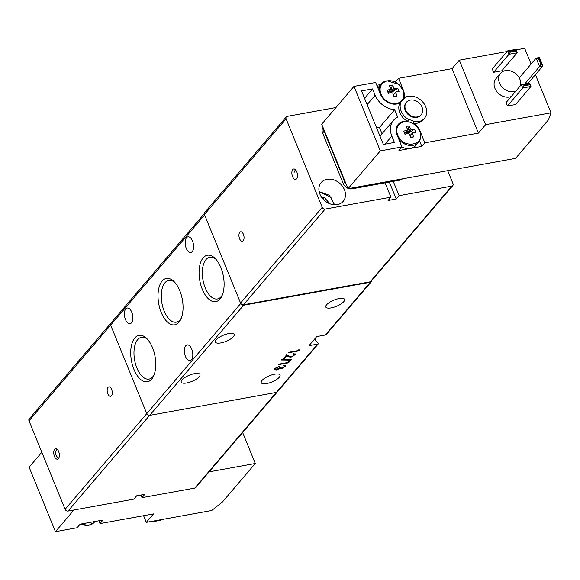 <?xml version="1.0" encoding="UTF-8"?>
<svg xmlns="http://www.w3.org/2000/svg" width="580" height="580" viewBox="0 0 580 580"><rect width="100%" height="100%" fill="white"/><g stroke="black" fill="none" stroke-linecap="round" stroke-linejoin="round"><path stroke-width="0.87" d="M54.665 449.297A5.307 2.697 -100.3 0 0 54.136 455.43A5.307 2.697 -100.3 0 0 57.5 459.157A5.307 2.697 -100.3 0 0 58.45 458.57A5.307 2.697 -100.3 0 0 58.971 452.443A5.307 2.697 -100.3 0 0 55.608 448.717A5.307 2.697 -100.3 0 0 54.665 449.297M107.996 387.404A4.821 2.45 -100.3 0 0 107.517 392.979A4.821 2.45 -100.3 0 0 110.577 396.365A4.821 2.45 -100.3 0 0 111.44 395.836A4.821 2.45 -100.3 0 0 111.918 390.26A4.821 2.45 -100.3 0 0 108.859 386.875A4.821 2.45 -100.3 0 0 107.996 387.404M141.999 497.662L144.848 494.32L136.677 495.806L133.828 499.141L68.027 511.06L149.669 415.36A2.414 1.921 -139.5 0 1 146.769 413.627A2.414 1.921 40.5 0 0 149.669 415.36L276.363 392.421L149.669 415.36L243.658 305.203L370.352 282.257L325.337 335.022L316.752 336.574L309.002 345.658L317.586 344.107L276.363 392.421A2.414 1.921 40.5 0 0 277.341 391.877A2.414 1.921 -139.5 0 1 276.363 392.421L194.72 488.113L141.999 497.662L140.925 495.03M194.72 488.113A2.414 1.921 40.5 0 0 195.699 487.57L318.384 343.766L317.586 344.107M243.658 305.203A2.414 1.921 -139.5 0 1 240.751 303.463L146.769 413.627L110.642 325.112L146.769 413.627L65.119 509.32A2.414 1.921 40.5 0 0 68.027 511.06M65.119 509.32L29 420.804A2.414 1.921 -139.5 0 1 29.21 418.869L110.853 323.176A2.414 1.921 -139.5 0 1 111.824 322.632M29 420.804L110.642 325.112A2.414 1.921 -139.5 0 1 110.853 323.176A2.414 1.921 40.5 0 0 110.642 325.112L204.631 214.948L240.751 303.463M274.63 374.194A10.128 3.349 157.8 0 0 265.031 377.993A10.128 3.349 157.8 0 0 261.268 382.699A10.128 3.349 157.8 0 0 266.655 383.547A10.128 3.349 157.8 0 0 276.261 379.755A10.128 3.349 157.8 0 0 280.024 375.042A10.128 3.349 157.8 0 0 274.63 374.194M339.191 298.533A10.128 3.349 157.8 0 0 329.585 302.325A10.128 3.349 157.8 0 0 325.822 307.03A10.128 3.349 157.8 0 0 331.216 307.879A10.128 3.349 157.8 0 0 340.815 304.087A10.128 3.349 157.8 0 0 344.578 299.374A10.128 3.349 157.8 0 0 339.191 298.533M194.597 373.636A10.128 3.349 157.8 0 0 184.998 377.435A10.128 3.349 157.8 0 0 181.228 382.14A10.128 3.349 157.8 0 0 186.622 382.988A10.128 3.349 157.8 0 0 196.221 379.197A10.128 3.349 157.8 0 0 199.984 374.484A10.128 3.349 157.8 0 0 194.597 373.636M228.774 333.58A10.128 3.349 157.8 0 0 219.175 337.371A10.128 3.349 157.8 0 0 215.405 342.084A10.128 3.349 157.8 0 0 220.799 342.925A10.128 3.349 157.8 0 0 230.398 339.133A10.128 3.349 157.8 0 0 234.161 334.428A10.128 3.349 157.8 0 0 228.774 333.58M325.337 335.022L326.482 334.276L371.323 281.713A2.414 1.921 -139.5 0 1 370.352 282.257M131.464 322.828A7.96 4.045 79.7 0 1 130.043 323.698A7.96 4.045 79.7 0 1 124.997 318.108A7.96 4.045 79.7 0 1 125.787 308.915A7.96 4.045 79.7 0 1 127.209 308.038A7.96 4.045 79.7 0 1 132.254 313.628A7.96 4.045 79.7 0 1 131.464 322.828M192.226 251.611A7.96 4.045 79.7 0 1 190.805 252.488A7.96 4.045 79.7 0 1 185.76 246.892A7.96 4.045 79.7 0 1 186.55 237.698A7.96 4.045 79.7 0 1 187.963 236.821A7.96 4.045 79.7 0 1 193.01 242.418A7.96 4.045 79.7 0 1 192.226 251.611M185.752 345.803A7.96 4.045 -100.3 0 0 184.962 355.004A7.96 4.045 -100.3 0 0 190.008 360.593A7.96 4.045 -100.3 0 0 191.429 359.716A7.96 4.045 -100.3 0 0 192.219 350.523A7.96 4.045 -100.3 0 0 187.173 344.926A7.96 4.045 -100.3 0 0 185.752 345.803M203.181 257.839A23.584 11.991 -100.3 0 0 202.311 289.326A23.584 11.991 -100.3 0 0 220.001 299.048A23.584 11.991 -100.3 0 0 221.951 295.909A23.584 11.991 -100.3 0 0 215.173 258.455A23.584 11.991 -100.3 0 0 203.181 257.839M216.006 259.347A21.221 10.795 -100.3 0 0 209.808 257.194A21.221 10.795 -100.3 0 0 206.023 259.536A21.221 10.795 -100.3 0 0 203.921 284.055A21.221 10.795 -100.3 0 0 217.377 298.968A21.221 10.795 -100.3 0 0 221.161 296.626A21.221 10.795 -100.3 0 0 222.423 294.785M134.828 337.951A23.584 11.991 -100.3 0 0 133.958 369.438A23.584 11.991 -100.3 0 0 151.648 379.168A23.584 11.991 -100.3 0 0 153.599 376.021A23.584 11.991 -100.3 0 0 146.82 338.568A23.584 11.991 -100.3 0 0 134.828 337.951M147.653 339.459A21.221 10.795 -100.3 0 0 141.455 337.313A21.221 10.795 -100.3 0 0 137.67 339.648A21.221 10.795 -100.3 0 0 135.568 364.168A21.221 10.795 -100.3 0 0 149.024 379.081A21.221 10.795 -100.3 0 0 152.808 376.746A21.221 10.795 -100.3 0 0 154.07 374.897M162.125 281.032A23.584 11.991 -100.3 0 0 161.254 312.519A23.584 11.991 -100.3 0 0 178.944 322.248A23.584 11.991 -100.3 0 0 180.895 319.109A23.584 11.991 -100.3 0 0 174.116 281.655A23.584 11.991 -100.3 0 0 162.125 281.032M174.95 282.54A21.221 10.795 -100.3 0 0 168.751 280.394A21.221 10.795 -100.3 0 0 164.966 282.736A21.221 10.795 -100.3 0 0 162.864 307.255A21.221 10.795 -100.3 0 0 176.32 322.161A21.221 10.795 -100.3 0 0 180.104 319.826A21.221 10.795 -100.3 0 0 181.366 317.978M278.255 364.682L288.477 362.833L289.355 361.804L288.586 361.666L287.854 362.522L278.683 364.182L278.255 364.682M295.409 354.967L295.735 354.09L293.545 353.771L293.125 354.271L294.379 355.134L291.276 356.714L289.043 356.229L286.658 354.837L283.431 358.621L284.476 358.433L286.687 355.844L288.231 356.736L290.935 357.2L293.69 355.721M294.451 354.315L294.379 355.134M288.419 352.77L298.642 350.922L299.519 349.892L298.743 349.755L298.019 350.61L288.847 352.27L288.419 352.77M281.503 359.448L281.053 359.977L290.986 360.144L291.435 359.622L281.503 359.448M285.375 366.727L285.679 365.915L284.171 365.545L283.743 366.038L284.323 366.923L281.764 368.329L280.909 368.162L281.314 367.205L280.263 367.394L276.638 369.496L275.362 369.257L275.688 368.474L279.241 366.255L274.652 368.655L274.267 369.656L276.305 369.982L279.792 368.561L281.336 368.829L283.83 367.379M284.367 366.161L284.323 366.923M314.766 338.901A15.196 7.728 -100.3 0 0 317.869 342.678L318.384 343.766M371.708 280.633A2.414 1.921 -139.5 0 1 371.323 281.713M288.891 361.724L288.477 362.833M288.303 362.413L287.883 362.486M295.59 353.901L295.235 354.547M286.687 355.844L290.935 357.2M286.513 355.417L284.309 358.005L284.476 358.433M284.309 358.005L283.888 358.085M294.205 354.714L292.951 353.851M299.055 349.812L298.642 350.922M298.468 350.501L298.048 350.574M290.986 360.144L290.819 359.723L281.409 359.564M285.527 365.733L285.208 366.299M281.365 368.365L281.336 368.829M281.162 368.409L279.618 368.14L279.792 368.561M279.618 368.14L278.973 368.539M278.248 368.945L278.4 369.322M276.16 369.554L276.305 369.982M276.131 369.562L274.238 369.416M276.885 367.082L277.037 367.445M276.181 367.445L275.688 368.474M275.514 368.053L275.362 369.018M280.793 367.299L280.909 367.894M284.149 366.502L283.569 365.618M511.241 96.519A12.057 9.592 -139.5 0 1 509.443 97.041A12.057 9.592 -139.5 0 1 496.574 91.27A12.057 9.592 -139.5 0 1 495.973 78.677L500.525 73.334A12.057 9.592 -139.5 0 1 505.405 70.622A12.057 9.592 -139.5 0 1 516.744 74.617A12.057 9.592 -139.5 0 1 520.557 85.601M515.801 91.183A12.057 9.592 -139.5 0 1 514.003 91.698A12.057 9.592 -139.5 0 1 501.127 85.927A12.057 9.592 -139.5 0 1 500.525 73.334M478.391 133.125L452.074 68.636L398.54 78.329L403.354 90.132A13.507 10.737 -139.5 0 1 403.354 99.194L404.68 97.636A13.507 10.737 -139.5 0 1 403.513 99.412A13.507 10.737 -139.5 0 1 401.259 101.29L399.924 102.849A13.507 10.737 -139.5 0 1 396.727 104.008A13.507 10.737 -139.5 0 1 380.465 94.279L375.651 82.476L353.988 86.398L321.712 124.229L348.029 188.718L515.591 158.376L548.441 119.871L551 112.825L485.612 124.664L478.391 133.125L424.857 142.818L421.82 146.377L410.372 148.451A13.507 10.737 -139.5 0 1 401.911 147.03M404.68 97.636A14.471 11.506 -139.5 0 1 408.276 96.294A14.471 11.506 -139.5 0 1 423.719 103.218A14.471 11.506 -139.5 0 1 424.444 118.334L423.11 119.893A14.471 11.506 -139.5 0 1 417.266 123.149A14.471 11.506 -139.5 0 1 413.156 123.206A13.507 10.737 -139.5 0 1 420.036 131.015L424.857 142.818M424.444 118.334A14.471 11.506 -139.5 0 1 418.593 121.59A14.471 11.506 -139.5 0 1 414.483 121.648L413.156 123.206M387.353 80.874A12.898 10.259 -139.5 0 1 402.89 90.168A12.898 10.259 -139.5 0 1 396.553 103.421A12.898 10.259 -139.5 0 1 381.024 94.127A12.898 10.259 -139.5 0 1 387.353 80.874M397.713 135.017A12.898 10.259 -139.5 0 1 404.042 121.764A12.898 10.259 -139.5 0 1 419.572 131.058C426.104 145.486 403.042 149.662 397.713 135.017M403.39 121.742A13.507 10.737 40.5 0 0 398.134 124.555M420.957 114.978A9.65 7.67 -139.5 0 1 420.775 115.203A9.65 7.67 -139.5 0 1 416.875 117.37A9.65 7.67 -139.5 0 1 406.573 112.759A9.65 7.67 -139.5 0 1 406.094 102.682A9.65 7.67 -139.5 0 1 406.29 102.464M410.372 100.065A9.65 7.67 -139.5 0 1 420.674 104.683A9.65 7.67 -139.5 0 1 421.152 114.76A9.65 7.67 -139.5 0 1 417.252 116.928A9.65 7.67 -139.5 0 1 406.957 112.31A9.65 7.67 -139.5 0 1 406.471 102.24A9.65 7.67 -139.5 0 1 410.372 100.065M388.245 92.394A2.683 2.131 -139.5 0 1 388.477 92.227A2.683 2.131 -139.5 0 1 389.151 91.974A2.683 2.131 -139.5 0 1 389.92 91.966A2.683 2.131 -139.5 0 1 390.905 92.292L390.71 91.821L388.353 92.249M404.927 133.284A2.683 2.131 -139.5 0 1 405.166 133.11A2.683 2.131 -139.5 0 1 405.833 132.863A2.683 2.131 -139.5 0 1 406.602 132.849A2.683 2.131 -139.5 0 1 407.588 133.182L407.399 132.704L405.036 133.132M397.931 124.78L403.622 121.597C410.828 121.017 416.201 124.207 419.753 131.181C421.377 135.495 420.95 139.207 418.485 142.31L415.831 145.413A13.507 10.737 -139.5 0 1 410.372 148.451L398.931 150.524L401.969 146.965L380.306 150.887L348.029 188.718M524.059 85.825L523.718 84.984L521.405 84.608L529.576 83.128L530.954 86.5L529.779 84.796L524.059 85.825L522.783 87.986L521.405 84.608L506.028 102.638L507.399 106.01L515.577 104.531L530.954 86.5L522.783 87.986L507.399 106.01M510.298 52.106L509.958 51.265L507.645 50.888L515.816 49.409L517.193 52.78L516.019 51.069L510.298 52.106L509.022 54.266L507.645 50.888L492.26 68.918L493.638 72.29L501.816 70.811L517.193 52.78L509.022 54.266L493.638 72.29M507.108 51.519L459.287 60.175L485.612 124.664M551 112.825L535.427 74.66M531.091 64.039L524.683 48.336L516.019 49.902M380.306 150.887L353.988 86.398M397.67 117.073A19.778 15.725 40.5 0 0 393.552 120.256A19.778 15.725 40.5 0 0 391.841 136.126L394.422 142.448L383.38 144.449L361.536 90.915L372.57 88.914L375.151 95.236A19.778 15.725 40.5 0 0 394.661 109.707L397.67 117.073M401.969 146.965L397.148 135.162A13.507 10.737 -139.5 0 1 398.322 124.323A13.507 10.737 -139.5 0 1 407.421 121.206A14.471 11.506 -139.5 0 1 399.924 102.849M421.82 146.377L419.536 140.788M459.287 60.175L452.074 68.636M524.675 84.02L539.588 66.54L536.145 58.109L519.252 77.916M539.414 57.514L539.277 58.333L541.684 64.235L542.858 65.946L539.588 66.54L540.865 64.387L538.457 58.486L536.145 58.109L539.414 57.514L542.858 65.946L527.945 83.426M376.797 85.275L380.661 84.578M395.096 81.961L398.54 78.329M346.115 184.034A7.236 5.756 -139.5 0 1 344.781 181.837L343.266 183.621A7.236 5.756 40.5 0 0 347.84 188.261M348.732 188.594A7.236 5.756 40.5 0 0 351.973 188.833L352.807 187.855M400.628 179.198L399.794 180.17L351.973 188.833M399.794 180.17A7.236 5.756 40.5 0 0 402.411 178.872M323.046 127.491A7.236 5.756 40.5 0 0 322.625 133.037L324.14 131.261A7.236 5.756 -139.5 0 1 323.625 128.912M324.14 131.261L344.781 181.837M382.024 133.762L379.472 127.506L394.661 109.707M376.268 127.013A19.778 15.725 40.5 0 0 379.472 127.506M372.57 88.914L364.559 98.31M407.421 121.206L408.748 119.647A14.471 11.506 -139.5 0 1 401.259 101.29M408.748 119.647A13.507 10.737 -139.5 0 1 414.483 121.648M523.718 84.984L529.438 83.948L529.576 83.128M509.958 51.265L515.678 50.228L515.816 49.409M377.885 87.957A13.507 10.737 -139.5 0 1 378.595 87L381.248 83.89A13.507 10.737 -139.5 0 1 386.708 80.852M322.625 133.037L343.266 183.621M529.438 83.948L529.779 84.796M515.678 50.228L516.019 51.069M541.684 64.235L540.865 64.387M538.457 58.486L539.277 58.333M393.805 96.621A24.048 12.231 -100.3 0 0 392.798 93.177A3.255 2.588 -139.5 0 1 391.667 92.503A24.048 7.946 157.8 0 0 388.368 93.365A23.649 2.371 -110.2 0 0 387.099 90.248A24.048 7.946 -22.2 0 1 390.398 89.385A3.255 2.588 -139.5 0 1 390.717 88.602A3.255 2.588 -139.5 0 1 390.855 88.421A24.048 12.231 -100.3 0 0 389.31 85.608A23.649 15.384 -40.7 0 1 392.334 85.064A24.048 12.231 79.7 0 1 393.885 87.87A3.255 2.588 -139.5 0 1 395.016 88.552A24.048 7.946 -22.2 0 1 397.771 88.312A23.649 19.155 96.7 0 1 399.047 91.437A24.048 7.946 157.8 0 0 396.285 91.669A3.255 2.588 -139.5 0 1 395.828 92.633A24.048 12.231 79.7 0 1 396.829 96.077A23.649 1.392 171.7 0 1 393.805 96.621M410.495 137.511A24.048 12.231 -100.3 0 0 409.487 134.067A3.255 2.588 -139.5 0 1 408.356 133.393A24.048 7.946 157.8 0 0 405.058 134.256A23.649 2.371 -110.2 0 0 403.782 131.138A24.048 7.946 -22.2 0 1 407.08 130.268A3.255 2.588 -139.5 0 1 407.407 129.485A3.255 2.588 -139.5 0 1 407.544 129.304A24.048 12.231 -100.3 0 0 406 126.498A23.649 15.384 -40.7 0 1 409.023 125.947A24.048 12.231 79.7 0 1 410.567 128.76A3.255 2.588 -139.5 0 1 411.699 129.434A24.048 7.946 -22.2 0 1 414.461 129.202A23.649 19.155 96.7 0 1 415.729 132.32A24.048 7.946 157.8 0 0 412.974 132.552A3.255 2.588 -139.5 0 1 412.51 133.516A24.048 12.231 79.7 0 1 413.518 136.96A23.649 1.392 171.7 0 1 410.495 137.511M391.688 92.517L391.166 92.452A2.683 2.131 40.5 0 0 390.905 92.292L393.885 87.87M395.016 88.552L391.166 92.452A2.683 2.131 -139.5 0 1 391.348 92.582M408.371 133.4L407.849 133.335A2.683 2.131 40.5 0 0 407.588 133.182L410.567 128.76M411.699 129.434L407.849 133.335A2.683 2.131 -139.5 0 1 408.03 133.465M393.704 96.215L396.829 96.077M410.386 137.097L413.518 136.96M393.341 94.895L395.828 92.633M390.398 89.385L387.774 93.068M410.024 135.778L412.51 133.516M407.08 130.268L404.456 133.951M393.284 94.714L396.285 91.669M409.973 135.604L412.974 132.552M391.623 92.365L397.771 88.312M392.334 85.064L390.71 91.821M408.313 133.255L414.461 129.202M409.023 125.947L407.399 132.704M242.65 432.535L255.287 463.485L222.437 501.99L211.707 510.516L146.312 522.355L153.526 513.902L99.992 523.595L103.03 520.035L80.142 524.182L77.104 527.742L55.441 531.664L29.123 467.175L41.84 452.27M146.312 522.355L143.594 515.7M255.287 463.485L209.112 471.852M55.441 531.664L73.936 509.987M99.992 523.595L98.847 520.797M153.258 521.101L152.728 521.725L160.899 520.245L161.436 519.622M152.525 521.231L152.728 521.725M337.342 204.602A14.471 11.506 -139.5 0 1 321.893 197.679A14.471 11.506 -139.5 0 1 321.175 182.562A14.471 11.506 -139.5 0 1 327.019 179.307A14.471 11.506 -139.5 0 1 342.468 186.231A14.471 11.506 -139.5 0 1 343.193 201.347A14.471 11.506 -139.5 0 1 337.342 204.602M292.769 169.57A5.307 2.697 -100.3 0 0 292.248 175.704A5.307 2.697 -100.3 0 0 295.611 179.43A5.307 2.697 -100.3 0 0 296.554 178.843A5.307 2.697 -100.3 0 0 297.083 172.717A5.307 2.697 -100.3 0 0 293.719 168.99A5.307 2.697 -100.3 0 0 292.769 169.57M239.779 232.304A4.821 2.45 -100.3 0 0 239.301 237.88A4.821 2.45 -100.3 0 0 242.36 241.265A4.821 2.45 -100.3 0 0 243.223 240.736A4.821 2.45 -100.3 0 0 243.701 235.161A4.821 2.45 -100.3 0 0 240.642 231.775A4.821 2.45 -100.3 0 0 239.779 232.304M335.958 107.532L287.281 116.348A2.414 1.921 -139.5 0 0 286.302 116.884A2.414 1.921 -139.5 0 0 286.099 118.82L322.219 207.343L240.577 303.036A2.414 1.921 40.5 0 0 243.477 304.775L370.178 281.829A2.414 1.921 40.5 0 0 371.149 281.286L452.791 185.593A2.414 1.921 -139.5 0 1 451.82 186.129L370.178 281.829M286.302 116.884L204.66 212.585A2.414 1.921 40.5 0 0 204.45 214.52L240.577 303.036M243.477 304.775L325.126 209.075L390.92 197.164L385.076 182.838M325.126 209.075A2.414 1.921 -139.5 0 1 322.219 207.343M390.92 197.164L388.078 200.499L396.249 199.02L389.332 182.069M393.254 181.359L399.098 195.677L451.82 186.129M447.702 170.672L453.002 183.657A2.414 1.921 -139.5 0 1 452.791 185.593M396.249 199.02L399.098 195.677M319.217 191.994L330.803 197.12L334.189 204.762M321.82 197.584L324.351 197.475L329.012 202.819L328.853 203.355M329.012 202.819L328.635 203.254M323.009 199.049L324.351 197.475M288.057 356.316L288.231 356.736M418.485 142.31A13.507 10.737 -139.5 0 1 413.025 145.348A13.507 10.737 -139.5 0 1 398.75 139.077M384.989 144.152L391.841 136.126M375.151 95.236L367.14 104.632M379.161 91.075A13.507 10.737 -139.5 0 1 381.248 83.89L386.94 80.714L398.699 84.31L402.955 90.023L404.013 94.192L403.825 97.222L402.592 100.34M80.953 524.037A13.507 10.737 40.5 0 0 88.928 525.219A13.507 10.737 40.5 0 0 94.388 522.181L88.697 525.364L80.54 524.11M204.45 214.52L286.099 118.82M275.362 369.257L275.195 368.837M280.909 368.162L280.742 367.742M204.283 213.665L110.853 323.176M57.159 449.253A5.67 5.67 0 0 0 58.761 458.106M420.775 115.203L421.152 114.76M393.552 120.256L379.994 136.141M406.094 102.682L406.471 102.24M94.975 521.492L94.388 522.181M295.575 169.824A5.67 5.67 0 0 0 294.118 172.506M334.602 204.783L329.346 195.279L319.13 191.588"/></g></svg>
